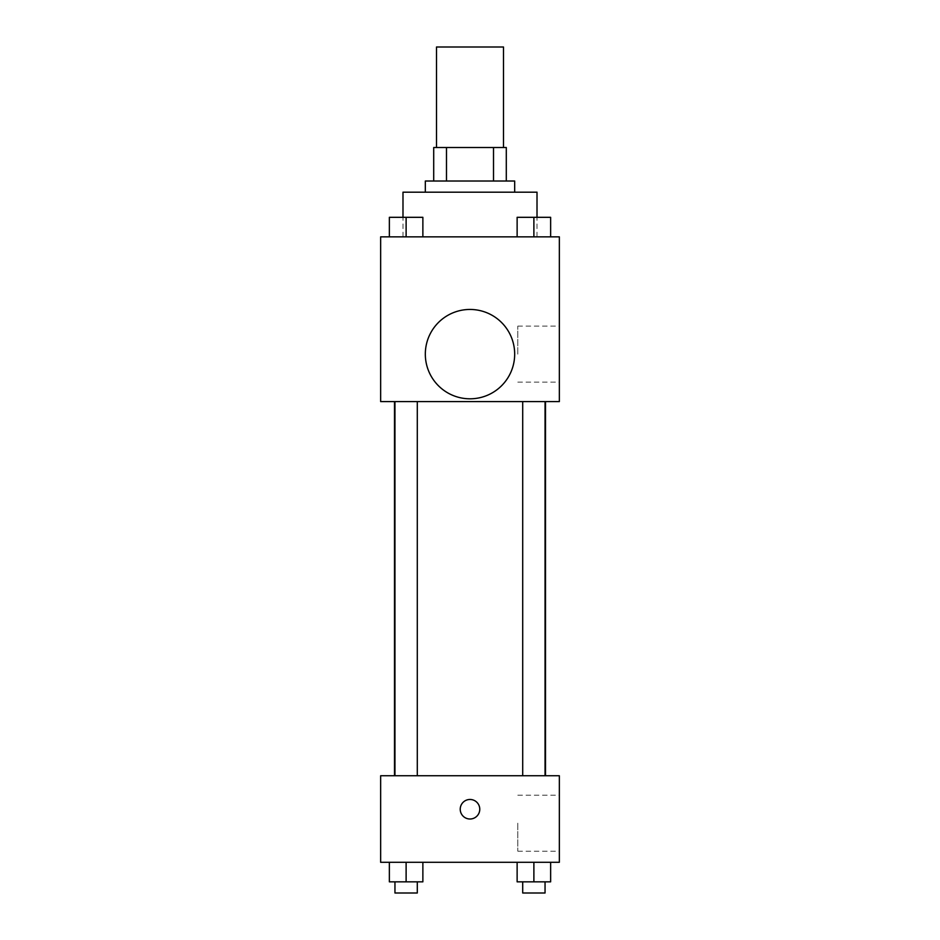 <?xml version="1.0" encoding="UTF-8"?>
<svg xmlns="http://www.w3.org/2000/svg" width="940" height="940" viewBox="0 0 940 940"><rect width="100%" height="100%" fill="white"/><g stroke="black" fill="none" stroke-linecap="round" stroke-linejoin="round"><path stroke-width="0.7" stroke-dasharray="4.7 3.53" d="M436.501 47L503.499 47M470 147.51L436.501 147.51L470 147.51M493.512 181.02L493.512 147.51L506.296 147.51L506.296 181.02L446.488 181.02L506.296 181.02M493.512 147.51L433.704 147.51M446.488 181.02L433.704 181.02L446.488 181.02L446.488 147.51M514.673 181.02L425.327 181.02M425.327 192.183L514.673 192.183L425.327 192.183M402.99 192.183L537.01 192.183M470 236.857L402.99 236.857L470 236.857M389.36 236.857L422.871 236.857L389.36 236.857L422.871 236.857L389.36 236.857L422.871 236.857L406.115 236.857L406.115 217.316L389.36 217.316L417.289 217.316L389.36 217.316L389.36 236.857L406.115 236.857L389.36 236.857L389.36 217.316L389.36 236.857L422.871 236.857L406.115 236.857L406.115 217.316L422.871 217.316L394.953 217.316L422.871 217.316L422.871 236.857L422.871 217.316M517.129 236.857L550.64 236.857L517.129 236.857L550.64 236.857L517.129 236.857L550.64 236.857L533.885 236.857L533.885 217.316L517.129 217.316L545.047 217.316L517.129 217.316L517.129 236.857L533.885 236.857L517.129 236.857L517.129 217.316L517.129 236.857L550.64 236.857L533.885 236.857L533.885 217.316L550.64 217.316L522.711 217.316L550.64 217.316L550.64 236.857L550.64 217.316M559.347 236.857L380.653 236.857L380.653 401.591L559.347 401.591L559.347 236.857M380.653 368.092L380.653 358.316L380.665 368.092M470 401.591L394.506 401.591L470 401.591M533.885 401.591L522.711 401.591L533.885 401.591M406.115 401.591L417.289 401.591L406.115 401.591M559.347 354.133L559.347 326.121L559.347 354.133M470 309.46A44.674 44.674 0 0 0 431.307 376.47A44.674 44.674 0 0 0 508.693 376.47A44.674 44.674 0 0 0 470 309.46A44.674 44.674 0 0 0 431.307 376.47A44.674 44.674 0 0 0 508.693 376.47A44.674 44.674 0 0 0 470 309.46M470 398.807A44.674 44.674 0 0 1 431.307 331.796A44.674 44.674 0 0 1 508.693 331.796A44.674 44.674 0 0 1 470 398.807M517.799 354.133L517.799 326.121L517.799 354.133M470 775.735L394.506 775.735L470 775.735M533.885 775.735L522.711 775.735L533.885 775.735M406.115 775.735L417.289 775.735L406.115 775.735M559.347 775.735L380.653 775.735L380.653 862.286L559.347 862.286L559.347 775.735M380.653 809.234L380.653 819.01L380.665 809.234M550.64 881.837L533.885 881.837L550.64 881.837L550.64 862.286L517.129 862.286L550.64 862.286L517.129 862.286L550.64 862.286L517.129 862.286L550.64 862.286L517.129 862.286L550.64 862.286L550.64 881.837L517.129 881.837L517.129 862.286L517.129 881.837L545.047 881.837L533.885 881.837L533.885 862.286L533.885 881.837L517.129 881.837L517.129 862.286M422.871 881.837L406.115 881.837L422.871 881.837L422.871 862.286L389.36 862.286L422.871 862.286L389.36 862.286L422.871 862.286L389.36 862.286L422.871 862.286L389.36 862.286L422.871 862.286L422.871 881.837L389.36 881.837L389.36 862.286L389.36 881.837L417.289 881.837L406.115 881.837L406.115 862.286L406.115 881.837L389.36 881.837L389.36 862.286M559.347 823.193L559.347 851.205L559.347 823.193M470 799.47A9.776 9.776 0 0 0 461.54 814.122A9.776 9.776 0 0 0 478.46 814.122A9.776 9.776 0 0 0 470 799.47A9.776 9.776 0 0 0 461.54 814.122A9.776 9.776 0 0 0 478.46 814.122A9.776 9.776 0 0 0 470 799.47M470 819.01A9.776 9.776 0 0 1 461.54 804.346A9.776 9.776 0 0 1 478.46 804.346A9.776 9.776 0 0 1 470 819.01M517.799 823.193L517.799 851.205L517.799 823.193M522.711 881.837L522.711 893L545.047 893L522.711 893L545.047 893L545.047 881.837L522.711 881.837L545.047 881.837M533.885 881.837L533.885 862.286M394.953 881.837L394.953 893L417.289 893L394.953 893L417.289 893L417.289 881.837L394.953 881.837L417.289 881.837M406.115 881.837L406.115 862.286M522.711 217.316L545.047 217.316M533.885 236.857L533.885 217.316M394.953 217.316L417.289 217.316M406.115 236.857L406.115 217.316M537.01 236.857L537.01 217.222M402.99 236.857L402.99 217.222M517.799 382.134L559.347 382.134M517.799 326.121L559.347 326.121M417.289 775.735L417.289 401.591M394.953 775.735L394.953 401.591M545.047 775.735L545.047 401.591M522.711 775.735L522.711 401.591M517.799 851.205L559.347 851.205M517.799 795.193L559.347 795.193"/><path stroke-width="1.41" d="M503.499 147.51L503.499 47L436.501 47L436.501 147.51M446.488 181.02L446.488 147.51L433.704 147.51L433.704 181.02L433.704 147.51M446.488 147.51L506.296 147.51L506.296 181.02M493.512 181.02L493.512 147.51M425.327 192.183L425.327 181.02L514.673 181.02L514.673 192.183M537.01 217.222L537.01 192.183L402.99 192.183L402.99 217.222M380.653 236.857L559.347 236.857L559.347 401.591L380.653 401.591L380.653 236.857M470 398.807A44.674 44.674 0 0 1 431.307 331.796A44.674 44.674 0 0 1 508.693 331.796A44.674 44.674 0 0 1 470 398.807M380.653 775.735L559.347 775.735L559.347 862.286L380.653 862.286L380.653 775.735M470 819.01A9.776 9.776 0 0 1 461.54 804.346A9.776 9.776 0 0 1 478.46 804.346A9.776 9.776 0 0 1 470 819.01M517.129 862.286L517.129 881.837L550.64 881.837L550.64 862.286L550.64 881.837M533.885 881.837L533.885 862.286M545.047 881.837L545.047 893L522.711 893L522.711 881.837M389.36 862.286L389.36 881.837L422.871 881.837L422.871 862.286L422.871 881.837M406.115 881.837L406.115 862.286M417.289 881.837L417.289 893L394.953 893L394.953 881.837M517.129 236.857L517.129 217.316L550.64 217.316L550.64 236.857L550.64 217.316M533.885 236.857L533.885 217.316M545.047 217.316L522.711 217.316M389.36 236.857L389.36 217.316L422.871 217.316L422.871 236.857L422.871 217.316M406.115 236.857L406.115 217.316M417.289 217.316L394.953 217.316M545.494 775.735L545.494 401.591M394.506 775.735L394.506 401.591M522.711 401.591L522.711 775.735M545.047 401.591L545.047 775.735M417.289 775.735L417.289 401.591M394.953 775.735L394.953 401.591"/></g></svg>
